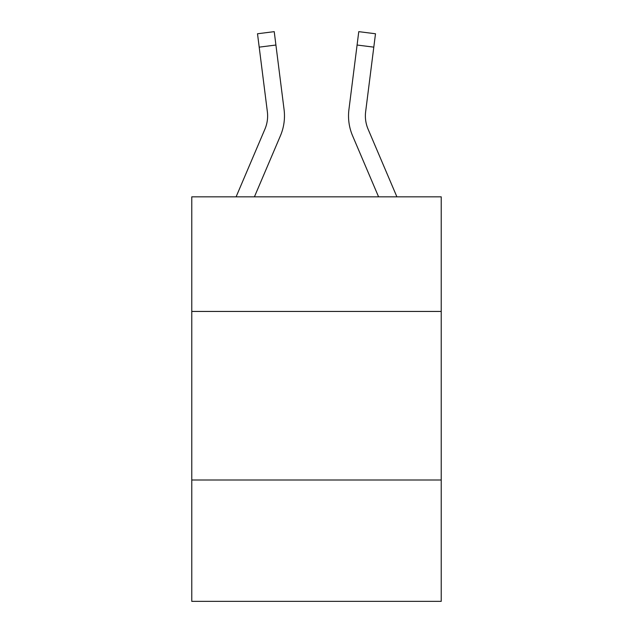 <?xml version="1.0" encoding="UTF-8"?>
<svg xmlns="http://www.w3.org/2000/svg" width="633" height="633" viewBox="0 0 633 633"><rect width="100%" height="100%" fill="white"/><g stroke="black" fill="none" stroke-linecap="round" stroke-linejoin="round"><path stroke-width="0.95" d="M441.225 311.444L441.225 196.831L191.775 196.831L191.775 311.444L441.225 311.444L441.225 601.35L191.775 601.35L191.775 311.444M441.225 479.996L191.775 479.996M280.435 135.731L254.419 196.831L280.435 135.731A50.569 50.569 0 0 0 284.075 109.588L275.917 45.03L259.198 47.143L257.504 33.763L274.231 31.65L275.917 45.03M284.415 118.395L284.478 115.902M283.821 107.563L284.075 109.588L283.821 107.563M396.899 196.831L368.074 129.132A33.707 33.707 0 0 1 365.645 111.701L373.802 47.143L357.083 45.03L358.769 31.65L375.496 33.763L373.802 47.143M378.581 196.831L352.565 135.731A50.569 50.569 0 0 1 348.925 109.588L357.083 45.03M348.522 115.902L348.585 118.395L348.522 115.902M348.925 109.588L349.179 107.563M375.496 33.763L358.769 31.65M236.101 196.831L264.926 129.132A33.707 33.707 0 0 0 267.355 111.701L259.198 47.143"/></g></svg>
